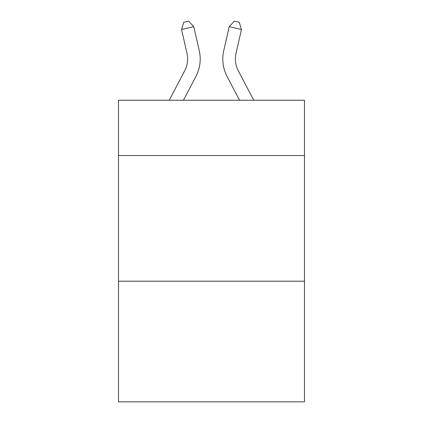 <?xml version="1.0" encoding="UTF-8"?>
<svg xmlns="http://www.w3.org/2000/svg" width="423" height="423" viewBox="0 0 423 423"><rect width="100%" height="100%" fill="white"/><g stroke="black" fill="none" stroke-linecap="round" stroke-linejoin="round"><path stroke-width="0.63" d="M304.497 155.537L304.497 100.24L118.503 100.24L118.503 155.537L304.497 155.537L304.497 401.85L118.503 401.85L118.503 155.537M304.497 281.205L118.503 281.205M169.269 100.24L184.751 70.683A25.137 25.137 -34.9 0 0 186.992 53.435L181.536 29.478L183.756 22.266L188.658 21.15L193.787 26.686L199.249 50.644A37.7 37.7 146.2 0 1 195.886 76.515L183.455 100.24L195.886 76.515M253.731 100.24L238.249 70.683A25.137 25.137 34.9 0 1 236.008 53.435L241.464 29.478L229.213 26.686L223.751 50.644A37.7 37.7 -146.2 0 0 227.114 76.515L239.545 100.24L227.114 76.515M184.751 70.683A25.137 25.137 -33.8 0 0 186.992 53.435A25.137 25.137 -33.8 0 1 184.751 70.683A25.137 25.137 -33.8 0 0 186.992 53.435A25.137 25.137 -33.8 0 1 184.751 70.683A25.137 25.137 -33.8 0 0 186.992 53.435A25.137 25.137 -33.8 0 1 184.751 70.683A25.137 25.137 -33.8 0 0 186.992 53.435A25.137 25.137 -33.8 0 1 184.751 70.683A25.137 25.137 -33.8 0 0 186.992 53.435A25.137 25.137 -33.8 0 1 184.751 70.683A25.137 25.137 -33.8 0 0 186.992 53.435A25.137 25.137 -33.8 0 1 184.751 70.683A25.137 25.137 -33.8 0 0 186.992 53.435A25.137 25.137 -33.8 0 1 184.751 70.683A25.137 25.137 -33.8 0 0 186.992 53.435A25.137 25.137 -33.8 0 1 184.751 70.683A25.137 25.137 -33.8 0 0 186.992 53.435A25.137 25.137 -33.8 0 1 184.751 70.683A25.137 25.137 -33.8 0 0 186.992 53.435A25.137 25.137 -33.8 0 1 184.751 70.683A25.137 25.137 -33.8 0 0 186.992 53.435M181.536 29.478L193.787 26.686L199.249 50.644M238.249 70.683A25.137 25.137 33.8 0 1 236.008 53.435A25.137 25.137 33.8 0 0 238.249 70.683A25.137 25.137 33.8 0 1 236.008 53.435A25.137 25.137 33.8 0 0 238.249 70.683A25.137 25.137 33.8 0 1 236.008 53.435A25.137 25.137 33.8 0 0 238.249 70.683A25.137 25.137 33.8 0 1 236.008 53.435A25.137 25.137 33.8 0 0 238.249 70.683A25.137 25.137 33.8 0 1 236.008 53.435A25.137 25.137 33.8 0 0 238.249 70.683A25.137 25.137 33.8 0 1 236.008 53.435A25.137 25.137 33.8 0 0 238.249 70.683A25.137 25.137 33.8 0 1 236.008 53.435A25.137 25.137 33.8 0 0 238.249 70.683A25.137 25.137 33.8 0 1 236.008 53.435A25.137 25.137 33.8 0 0 238.249 70.683A25.137 25.137 33.8 0 1 236.008 53.435A25.137 25.137 33.8 0 0 238.249 70.683A25.137 25.137 33.8 0 1 236.008 53.435A25.137 25.137 33.8 0 0 238.249 70.683A25.137 25.137 33.8 0 1 236.008 53.435M241.464 29.478L239.244 22.266L234.342 21.15L229.213 26.686L223.751 50.644"/></g></svg>
